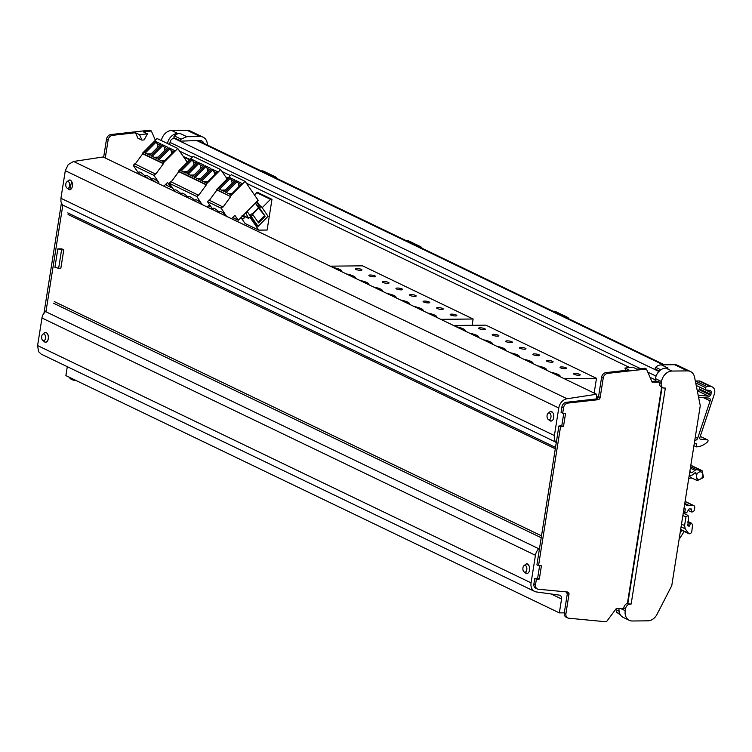 <?xml version="1.0" encoding="UTF-8"?>
<svg xmlns="http://www.w3.org/2000/svg" width="752" height="752" viewBox="0 0 752 752"><rect width="100%" height="100%" fill="white"/><g stroke="black" fill="none" stroke-linecap="round" stroke-linejoin="round"><path stroke-width="1.13" d="M697.254 390.673A2.397 1.871 115.7 0 0 699.087 389.733A1.203 0.931 115.7 0 0 699.407 388.934L710.931 394.48L711.204 392.732A2.397 1.871 115.7 0 0 710.292 390.589A2.397 1.871 115.7 0 0 709.625 390.438L705.442 389.865L705.78 387.712A1.203 0.931 115.7 0 1 706.936 386.547L710.443 386.509A6.477 5.048 115.7 0 1 712.266 386.913A6.477 5.048 115.7 0 1 714.4 393.973L699.792 437.786A1.203 0.931 115.7 0 0 700.441 439.168L707.341 439.826A1.203 0.931 115.7 0 1 707.594 441.819A19.204 14.965 115.7 0 1 696.465 446.848L696.681 444.253A0.724 0.564 115.7 0 0 696.202 443.624L694.848 443.633A0.724 0.564 115.7 0 0 694.199 444.159L694.152 444.291M699.689 387.101L699.407 388.934M712.266 386.913L700.742 381.367A6.477 5.048 115.7 0 0 698.918 380.973L695.412 381.01A1.203 0.931 115.7 0 0 695.327 381.01M679.094 539.372L684.16 531.476M682.12 530.263A2.397 1.871 115.7 0 0 682.722 530.78L688.823 533.713L685.204 528.835L684.583 525.573L685.946 516.981L688.033 515.458L688.672 516.953L687.845 525.761L689.161 526.259L690.439 523.599L691.492 523.204L692.592 524.793L691.802 531.532C690.938 533.807 689.744 534.362 688.221 533.196L681.961 530.028L680.118 532.905M683.596 510.909L684.912 511.539L685.269 509.283A0.724 0.564 115.7 0 0 684.997 508.634L684.029 508.202M684.912 511.539A1.438 1.119 115.7 0 0 686.905 512.309L688.606 509.659A0.724 0.564 115.7 0 1 689.302 508.963L691.097 508.944A0.724 0.564 115.7 0 1 691.586 509.565L691.379 511.933L692.131 511.933A2.397 1.871 115.7 0 0 694.444 509.602L694.735 507.75A2.397 1.871 115.7 0 0 693.833 505.607A2.397 1.871 115.7 0 0 693.156 505.457L689.067 505.504A12.004 9.353 115.7 0 1 685.702 504.771A12.004 9.353 115.7 0 1 684.668 504.16M688.653 479.015L689.33 478.498A2.397 1.871 115.7 0 1 690.543 478.046L691.915 478.028M689.499 475.922A5.518 4.305 115.7 0 0 691.191 477.68A5.518 4.305 115.7 0 0 691.229 477.699M697.264 390.692L708.741 396.21A2.397 1.871 115.7 0 0 710.612 395.279A1.203 0.931 115.7 0 0 710.894 394.687L710.931 394.48M708.741 396.21L698.166 395.204M698.552 397.122L708.826 398.099A2.397 1.871 115.7 0 1 709.333 398.24A2.397 1.871 115.7 0 1 710.123 400.854L697.64 438.322L695.28 437.185M694.81 440.108L695.196 440.164A2.397 1.871 115.7 0 0 697.64 438.322M705.442 389.865L696.211 385.428M693.936 445.635L696.465 446.848M689.697 472.435L692.084 472.717L694.886 470.291L696.634 469.699L702.077 470.667L703.562 477.501L697.292 480.613L696.004 473.403L695.224 472.585L692.611 474.869L689.152 475.856M688.287 510.448L691.379 511.933M681.961 530.028L680.673 529.408M693.043 451.294L691.915 458.429M695.835 472.463L695.224 472.585M699.078 479.456A3.957 3.083 115.7 0 0 702.735 476.307A3.957 3.083 115.7 0 0 701.4 472.068A3.957 3.083 115.7 0 0 700.291 471.833A3.957 3.083 115.7 0 0 696.634 474.982A3.957 3.083 115.7 0 0 697.969 479.212A3.957 3.083 115.7 0 0 699.078 479.456M687.958 521.437L691.492 523.204M692.084 472.717L689.819 471.636M569.048 318.933A6.477 5.048 115.7 0 0 567.205 317.156L555.681 311.619A6.477 5.048 115.7 0 0 553.857 311.225L553.021 311.234M567.205 317.156A6.477 5.048 115.7 0 0 565.382 316.761L564.545 316.771M422.229 248.339A6.477 5.048 115.7 0 0 420.377 246.562L408.862 241.025A6.477 5.048 115.7 0 0 407.039 240.621L406.202 240.631M420.377 246.562A6.477 5.048 115.7 0 0 418.563 246.167L417.727 246.177M277.168 178.591A6.477 5.048 115.7 0 0 275.317 176.814L263.802 171.268A6.477 5.048 115.7 0 0 261.978 170.873L261.141 170.883M275.317 176.814A6.477 5.048 115.7 0 0 273.502 176.419L272.666 176.429M655.236 379.816L650.048 377.325M629.687 367.54L246.393 183.234M230.441 175.573L221.99 171.503M192.268 157.215L179.596 151.114M640.676 368.715L170.008 142.41L169.67 144.553M175.357 138.321L174.06 138.33A4.202 3.271 -64.3 0 0 170.008 142.41M617.552 610.427A1.203 0.931 -64.3 0 0 616.809 612.401L620.391 614.863M659.354 371.037L655.631 369.251A1.203 0.931 -64.3 0 1 655.631 367.324A9.597 7.482 -64.3 0 1 661.281 364.842L674.61 364.701A10.801 8.413 -64.3 0 1 677.646 365.369L690.524 371.554A10.801 8.413 -64.3 0 1 694.557 377.147L700.262 405.695L671.762 585.667L656.975 614.422A10.801 8.413 -64.3 0 1 647.904 620.832L632.347 620.992A10.801 8.413 -64.3 0 1 629.311 620.334A10.801 8.413 -64.3 0 1 625.232 610.69L625.542 608.725A4.803 3.741 -64.3 0 1 630.167 604.063L627.412 603.377L661.657 387.13M674.61 364.701L687.488 370.896L671.931 371.056A10.801 8.413 -64.3 0 0 661.525 381.537L661.215 383.501L657.915 381.292L651.805 381.358M661.281 364.842L668.058 368.095L665.83 368.123L671.931 371.056M687.488 370.896A10.801 8.413 -64.3 0 1 690.524 371.554M630.167 604.063L631.144 604.053L665.351 388.07L664.373 388.079A4.803 3.741 -64.3 0 1 663.029 387.788A4.803 3.741 -64.3 0 1 661.215 383.501M629.311 620.334L623.211 617.401A10.801 8.413 -64.3 0 1 619.037 608.5M655.048 381.32A4.803 3.741 -64.3 0 1 655.114 380.568L655.424 378.604A10.801 8.413 -64.3 0 1 665.83 368.123M661.666 387.101A4.803 3.741 -64.3 0 1 661.262 386.942A4.803 3.741 -64.3 0 1 659.457 382.655M631.144 604.053A2.397 0.536 -171 0 1 629.988 603.978M537.342 588.966L535.715 588.177A4.803 3.741 -64.3 0 1 533.901 583.89L534.757 578.457L536.383 579.237L535.527 584.68A4.803 3.741 -64.3 0 0 537.342 588.966A4.803 3.741 -64.3 0 0 538.347 589.239L567.572 592.021A2.397 1.871 -64.3 0 1 568.08 592.162A2.397 1.871 -64.3 0 1 568.982 594.306L565.918 613.66A4.803 3.741 -64.3 0 0 567.732 617.947A4.803 3.741 -64.3 0 0 568.747 618.219L606.413 621.81L616.292 608.528L623.69 608.453L623.784 607.879A4.803 3.741 -64.3 0 1 627.412 603.377M563.483 426.572L561.857 425.792L558.905 425.999L536.919 564.846L538.545 565.626L560.531 426.779L563.483 426.572L565.579 413.318L562.693 413.168L563.549 407.734A4.803 3.741 -64.3 0 1 567.835 403.091L566.209 402.311L596.402 398.927L598.028 399.707L567.835 403.091M562.693 413.168L561.067 412.387L561.923 406.954A4.803 3.741 -64.3 0 1 566.209 402.311M598.545 396.605L601.609 377.26L603.236 378.04L600.171 397.385L598.545 396.605A2.397 1.871 -64.3 0 1 596.402 398.927M601.609 377.26A4.803 3.741 -64.3 0 1 605.896 372.616L628.992 370.031L624.931 368.066L625.927 370.369M659.542 382.082L652.144 382.157L646.447 369.035L644.821 368.254L636.878 369.138L632.808 367.183L624.931 368.066M567.732 617.947L566.106 617.157A4.803 3.741 -64.3 0 1 564.291 612.871L567.356 593.525L568.982 594.306M567.102 591.984A2.397 1.871 -64.3 0 1 567.356 593.525M534.757 578.457L537.708 578.25L539.334 579.031L541.431 565.777L538.545 565.626M646.447 369.035L607.522 373.396L605.896 372.616M603.236 378.04A4.803 3.741 -64.3 0 1 607.522 373.396M600.171 397.385A2.397 1.871 -64.3 0 1 598.028 399.707M536.383 579.237L539.334 579.031M558.905 425.999L560.531 426.779M548.217 419.419L549.844 420.669A4.803 2.811 -90.6 0 0 550.229 420.913A4.803 2.811 -90.6 0 0 551.009 421.092A4.803 2.811 -90.6 0 0 553.651 417.745A4.803 2.811 -90.6 0 0 552.579 412.387A4.803 2.811 -90.6 0 0 551.695 411.673A4.803 2.811 -90.6 0 0 550.915 411.485A4.803 2.811 -90.6 0 0 549.75 411.936L548.152 413.215A3.412 1.993 89.4 0 1 549.543 413.027A3.412 1.993 89.4 0 1 550.163 413.534A3.412 1.993 89.4 0 1 550.831 417.792A3.412 1.993 89.4 0 1 548.499 419.597A3.412 1.993 89.4 0 1 548.217 419.419A3.412 1.993 89.4 0 1 547.024 416.326A3.412 1.993 89.4 0 1 548.152 413.215M524.003 565.673L525.601 564.395A4.803 2.811 89.4 0 1 526.767 563.944A4.803 2.811 89.4 0 1 527.547 564.132A4.803 2.811 89.4 0 1 529.615 569.236A4.803 2.811 89.4 0 1 527.058 573.532A4.803 2.811 89.4 0 1 526.87 573.55A4.803 2.811 89.4 0 1 526.09 573.372A4.803 2.811 89.4 0 1 525.695 573.127L524.069 571.877A3.412 1.993 89.4 0 1 522.875 568.785A3.412 1.993 89.4 0 1 524.003 565.673A3.412 1.993 89.4 0 1 525.394 565.485A3.412 1.993 89.4 0 1 526.861 569.114A3.412 1.993 89.4 0 1 525.037 572.169A3.412 1.993 89.4 0 1 524.351 572.056A3.412 1.993 89.4 0 1 524.069 571.877M203.153 137.212A10.801 8.413 115.7 0 0 200.117 136.554L186.778 136.685L181.129 139.167L174.351 135.915A9.597 7.482 -64.3 0 1 180.001 133.424L177.782 133.452L171.682 130.519L187.239 130.359A10.801 8.413 115.7 0 1 190.275 131.017L203.153 137.212A10.801 8.413 115.7 0 1 207.176 142.805L207.646 145.164M181.129 139.167A1.203 0.931 115.7 0 0 181.824 141.094L199.656 140.474A7.2 5.612 115.7 0 1 201.686 140.915A7.2 5.612 115.7 0 1 203.98 143.397M174.351 135.915A1.203 0.931 115.7 0 0 174.361 137.842L181.138 141.094M174.097 138.33A7.2 5.612 -64.3 0 1 174.69 138.001M171.682 130.519A10.801 8.413 115.7 0 0 161.351 140.558M177.782 133.452A10.801 8.413 115.7 0 0 167.452 143.491M45.947 311.76L62.839 205.108M71.045 378.096A4.803 3.741 115.7 0 0 72.634 379.882A4.803 3.741 115.7 0 0 73.64 380.164L75.764 380.362M112.415 135.341L110.788 134.561A4.803 3.741 115.7 0 0 106.511 139.195L108.138 139.975A4.803 3.741 115.7 0 1 112.415 135.341L135.52 132.747L137.879 138.18L141.94 140.135L144.14 139.891L147.467 133.818L143.406 131.863L151.349 130.97L155.373 140.239M108.138 139.975L105.28 158.014M57.848 248.884L54.915 267.364L58.637 268.323L61.57 249.843L57.848 248.884L61.739 248.846L63.77 249.824L61.57 249.843M69.419 377.316A4.803 3.741 115.7 0 0 71.008 379.102L72.634 379.882M44.001 312.992L61.373 203.266M106.511 139.195L103.654 157.234M110.788 134.561L149.723 130.19L151.349 130.97M135.52 132.747L139.581 134.702L141.94 140.135M147.467 133.818L139.581 134.702M63.77 249.824L60.846 268.304L58.637 268.323M42.798 340.468L44.415 341.709A4.803 2.811 -90.6 0 0 44.81 341.953A4.803 2.811 -90.6 0 0 45.59 342.141A4.803 2.811 -90.6 0 0 48.325 337.977A4.803 2.811 -90.6 0 0 46.276 332.713A4.803 2.811 -90.6 0 0 45.496 332.534A4.803 2.811 -90.6 0 0 44.33 332.986L42.732 334.264A3.412 1.993 89.4 0 1 44.114 334.067A3.412 1.993 89.4 0 1 45.524 338.287A3.412 1.993 89.4 0 1 43.08 340.647A3.412 1.993 89.4 0 1 42.798 340.468A3.412 1.993 89.4 0 1 42.45 340.13A3.412 1.993 89.4 0 1 42.732 334.264M66.881 181.805L68.479 180.527A4.803 2.811 89.4 0 1 69.457 180.095A4.803 2.811 89.4 0 1 69.645 180.076A4.803 2.811 89.4 0 1 70.425 180.254A4.803 2.811 89.4 0 1 72.474 185.518A4.803 2.811 89.4 0 1 69.739 189.673A4.803 2.811 89.4 0 1 68.958 189.495A4.803 2.811 89.4 0 1 68.564 189.25L66.947 188.009A3.412 1.993 89.4 0 1 65.744 184.917A3.412 1.993 89.4 0 1 66.881 181.805A3.412 1.993 89.4 0 1 67.577 181.495A3.412 1.993 89.4 0 1 68.263 181.608A3.412 1.993 89.4 0 1 69.673 185.829A3.412 1.993 89.4 0 1 67.219 188.188A3.412 1.993 89.4 0 1 66.947 188.009M43.757 333.437A4.916 2.876 89.4 0 1 45.496 332.412A4.916 2.876 89.4 0 1 47.536 333.822A4.916 2.876 89.4 0 1 48.222 339.18A4.916 2.876 89.4 0 1 45.59 342.254A4.916 2.876 89.4 0 1 43.842 341.267M531.072 582.856L535.443 555.277L41.971 318.002L37.6 345.572L38.587 351.673L41.228 354.145L534.7 591.429A9.597 7.482 -64.3 0 1 532.059 588.957A9.597 7.482 -64.3 0 1 531.072 582.856L37.6 345.572M524.652 565.156L526.635 563.765L528.759 565.325M527.462 573.428L524.905 572.526M539.626 565.683L537.633 578.26M41.971 318.002A9.597 7.482 -64.3 0 1 43.118 314.458L46.126 310.595M535.443 555.277A9.597 7.482 -64.3 0 1 536.599 551.742A9.597 7.482 -64.3 0 1 538.761 548.725L45.28 311.45M67.295 366.685L65.885 375.615L559.356 612.889L564.301 612.842M62.754 205.625L60.959 201.809L60.931 198.284L65.292 170.704L68.225 164.566L73.583 161.464L103.109 156.971L596.58 394.245L596.327 398.936M566.331 591.909A11.28 8.789 -64.3 0 1 567.243 594.24M563.774 413.224L561.782 425.801M596.58 394.245L567.064 398.748L73.583 161.464M556.226 442.909L555.653 442.073A9.597 7.482 -64.3 0 1 554.44 439.083A9.597 7.482 -64.3 0 1 554.403 435.558L558.774 407.988A9.597 7.482 -64.3 0 1 561.697 401.841A9.597 7.482 -64.3 0 1 567.064 398.748M539.607 547.87L538.761 548.725M559.356 612.889L561.556 598.987A4.08 3.177 -64.3 0 0 561.142 596.392A4.08 3.177 -64.3 0 0 560.024 595.34A4.08 3.177 -64.3 0 0 559.272 595.114L536.458 591.956A9.597 7.482 -64.3 0 1 534.7 591.429M67.906 180.978L69.635 179.963L71.684 181.364L69.739 189.795L67.99 188.808M548.8 412.698L550.774 411.306L552.908 412.867M551.611 420.97L549.054 420.067M598.517 396.783L596.439 396.802M598.366 397.253L596.421 397.197M564.16 378.66L596.486 378.331L485.895 325.155L453.559 325.484M596.486 378.331L594.155 393.08M532.924 354.38A3.356 0.752 -171 0 1 532.905 354.267A3.356 0.752 -171 0 1 533.196 354.023A3.356 0.752 -171 0 1 536.749 354.117A3.356 0.752 -171 0 1 539.522 355.207A3.356 0.752 -171 0 1 539.541 355.32A3.356 0.752 -171 0 1 536.467 355.593A3.356 0.752 -171 0 1 532.924 354.38M546.478 360.904A3.356 0.752 -171 0 1 546.46 360.791A3.356 0.752 -171 0 1 546.76 360.537A3.356 0.752 -171 0 1 550.304 360.64A3.356 0.752 -171 0 1 553.077 361.721A3.356 0.752 -171 0 1 553.096 361.834A3.356 0.752 -171 0 1 550.022 362.116A3.356 0.752 -171 0 1 546.478 360.904M560.033 367.418A3.356 0.752 -171 0 1 560.014 367.305A3.356 0.752 -171 0 1 560.315 367.061A3.356 0.752 -171 0 1 563.868 367.155A3.356 0.752 -171 0 1 566.641 368.245A3.356 0.752 -171 0 1 566.651 368.358A3.356 0.752 -171 0 1 563.577 368.63A3.356 0.752 -171 0 1 560.033 367.418M523.975 359.334A11.045 2.482 -171 0 1 529.521 360.8A11.045 2.482 -171 0 1 532.162 362.079A11.045 2.482 -171 0 1 532.999 363.254A11.045 2.482 -171 0 1 532.83 363.592M551.084 372.372A11.045 2.482 -171 0 1 556.63 373.838A11.045 2.482 -171 0 1 559.281 375.107A11.045 2.482 -171 0 1 560.108 376.291A11.045 2.482 -171 0 1 559.939 376.63M537.53 365.857A11.045 2.482 -171 0 1 543.076 367.324A11.045 2.482 -171 0 1 545.717 368.593A11.045 2.482 -171 0 1 546.554 369.777A11.045 2.482 -171 0 1 546.384 370.106M496.856 346.296A11.045 2.482 -171 0 1 502.402 347.762A11.045 2.482 -171 0 1 505.053 349.041A11.045 2.482 -171 0 1 505.88 350.216A11.045 2.482 -171 0 1 505.711 350.554M485.294 329.132A3.356 0.752 -171 0 1 485.313 329.244A3.356 0.752 -171 0 1 482.239 329.517A3.356 0.752 -171 0 1 478.695 328.304A3.356 0.752 -171 0 1 478.676 328.192A3.356 0.752 -171 0 1 478.977 327.947A3.356 0.752 -171 0 1 482.521 328.041A3.356 0.752 -171 0 1 485.294 329.132M456.191 326.744A11.045 2.482 -171 0 1 461.737 328.21A11.045 2.482 -171 0 1 464.379 329.479A11.045 2.482 -171 0 1 465.215 330.664A11.045 2.482 -171 0 1 465.037 331.002M510.42 352.82A11.045 2.482 -171 0 1 515.966 354.286A11.045 2.482 -171 0 1 518.607 355.555A11.045 2.482 -171 0 1 519.435 356.739A11.045 2.482 -171 0 1 519.265 357.078M483.301 339.782A11.045 2.482 -171 0 1 488.847 341.248A11.045 2.482 -171 0 1 491.488 342.517A11.045 2.482 -171 0 1 492.325 343.702A11.045 2.482 -171 0 1 492.156 344.04M469.746 333.258A11.045 2.482 -171 0 1 475.292 334.725A11.045 2.482 -171 0 1 477.934 336.003A11.045 2.482 -171 0 1 478.77 337.178A11.045 2.482 -171 0 1 478.601 337.516M492.532 334.471A3.356 0.752 -171 0 1 496.076 334.565A3.356 0.752 -171 0 1 498.849 335.655A3.356 0.752 -171 0 1 498.867 335.768A3.356 0.752 -171 0 1 495.794 336.041A3.356 0.752 -171 0 1 492.25 334.828A3.356 0.752 -171 0 1 492.231 334.715A3.356 0.752 -171 0 1 492.532 334.471M509.348 342.555A3.356 0.752 -171 0 1 505.805 341.342A3.356 0.752 -171 0 1 505.786 341.229A3.356 0.752 -171 0 1 506.087 340.985A3.356 0.752 -171 0 1 509.64 341.079A3.356 0.752 -171 0 1 512.413 342.169A3.356 0.752 -171 0 1 512.432 342.282A3.356 0.752 -171 0 1 509.348 342.555M525.968 348.693A3.356 0.752 -171 0 1 525.986 348.796A3.356 0.752 -171 0 1 522.913 349.078A3.356 0.752 -171 0 1 519.359 347.866A3.356 0.752 -171 0 1 519.35 347.753A3.356 0.752 -171 0 1 519.641 347.509A3.356 0.752 -171 0 1 523.195 347.603A3.356 0.752 -171 0 1 525.968 348.693M573.588 373.932A3.356 0.752 -171 0 1 573.579 373.829A3.356 0.752 -171 0 1 573.87 373.575A3.356 0.752 -171 0 1 577.423 373.678A3.356 0.752 -171 0 1 580.196 374.759A3.356 0.752 -171 0 1 580.215 374.872A3.356 0.752 -171 0 1 577.141 375.145A3.356 0.752 -171 0 1 573.588 373.932M440.785 319.337L473.121 319.008L362.53 265.832L330.194 266.161M473.121 319.008L472.124 325.296M409.549 295.057A3.356 0.752 -171 0 1 409.53 294.953A3.356 0.752 -171 0 1 409.831 294.699A3.356 0.752 -171 0 1 413.384 294.803A3.356 0.752 -171 0 1 416.157 295.884A3.356 0.752 -171 0 1 416.176 295.997A3.356 0.752 -171 0 1 413.102 296.269A3.356 0.752 -171 0 1 409.549 295.057M423.113 301.58A3.356 0.752 -171 0 1 423.094 301.467A3.356 0.752 -171 0 1 423.385 301.223A3.356 0.752 -171 0 1 426.939 301.317A3.356 0.752 -171 0 1 429.712 302.407A3.356 0.752 -171 0 1 429.73 302.52A3.356 0.752 -171 0 1 426.657 302.793A3.356 0.752 -171 0 1 423.113 301.58M436.668 308.094A3.356 0.752 -171 0 1 436.649 307.982A3.356 0.752 -171 0 1 436.95 307.737A3.356 0.752 -171 0 1 440.493 307.831A3.356 0.752 -171 0 1 443.266 308.922A3.356 0.752 -171 0 1 443.285 309.034A3.356 0.752 -171 0 1 440.211 309.307A3.356 0.752 -171 0 1 436.668 308.094M400.6 300.02A11.045 2.482 -171 0 1 406.155 301.486A11.045 2.482 -171 0 1 408.797 302.755A11.045 2.482 -171 0 1 409.624 303.94A11.045 2.482 -171 0 1 409.455 304.269M427.719 313.058A11.045 2.482 -171 0 1 433.265 314.524A11.045 2.482 -171 0 1 435.906 315.793A11.045 2.482 -171 0 1 436.743 316.977A11.045 2.482 -171 0 1 436.574 317.306M414.164 306.534A11.045 2.482 -171 0 1 419.71 308A11.045 2.482 -171 0 1 422.351 309.269A11.045 2.482 -171 0 1 423.188 310.454A11.045 2.482 -171 0 1 423.009 310.792M373.49 286.982A11.045 2.482 -171 0 1 379.036 288.448A11.045 2.482 -171 0 1 381.678 289.717A11.045 2.482 -171 0 1 382.514 290.902A11.045 2.482 -171 0 1 382.345 291.231M361.928 269.818A3.356 0.752 -171 0 1 361.947 269.921A3.356 0.752 -171 0 1 358.873 270.203A3.356 0.752 -171 0 1 355.32 268.99A3.356 0.752 -171 0 1 355.311 268.878A3.356 0.752 -171 0 1 355.602 268.633A3.356 0.752 -171 0 1 359.155 268.727A3.356 0.752 -171 0 1 361.928 269.818M332.816 267.421A11.045 2.482 -171 0 1 338.362 268.887A11.045 2.482 -171 0 1 341.013 270.165A11.045 2.482 -171 0 1 341.84 271.34A11.045 2.482 -171 0 1 341.671 271.679M387.045 293.496A11.045 2.482 -171 0 1 392.591 294.963A11.045 2.482 -171 0 1 395.242 296.232A11.045 2.482 -171 0 1 396.069 297.416A11.045 2.482 -171 0 1 395.9 297.754M359.935 280.458A11.045 2.482 -171 0 1 365.481 281.925A11.045 2.482 -171 0 1 368.123 283.203A11.045 2.482 -171 0 1 368.959 284.378A11.045 2.482 -171 0 1 368.781 284.717M346.371 273.944A11.045 2.482 -171 0 1 351.927 275.411A11.045 2.482 -171 0 1 354.568 276.68A11.045 2.482 -171 0 1 355.395 277.864A11.045 2.482 -171 0 1 355.226 278.202M369.157 275.147A3.356 0.752 -171 0 1 372.71 275.241A3.356 0.752 -171 0 1 375.483 276.332A3.356 0.752 -171 0 1 375.502 276.445A3.356 0.752 -171 0 1 372.428 276.717A3.356 0.752 -171 0 1 368.884 275.505A3.356 0.752 -171 0 1 368.865 275.392A3.356 0.752 -171 0 1 369.157 275.147M385.983 283.241A3.356 0.752 -171 0 1 382.439 282.028A3.356 0.752 -171 0 1 382.42 281.915A3.356 0.752 -171 0 1 382.721 281.662A3.356 0.752 -171 0 1 386.265 281.765A3.356 0.752 -171 0 1 389.038 282.846A3.356 0.752 -171 0 1 389.057 282.959A3.356 0.752 -171 0 1 385.983 283.241M402.602 289.37A3.356 0.752 -171 0 1 402.611 289.482A3.356 0.752 -171 0 1 399.538 289.755A3.356 0.752 -171 0 1 395.994 288.542A3.356 0.752 -171 0 1 395.975 288.43A3.356 0.752 -171 0 1 396.276 288.185A3.356 0.752 -171 0 1 399.829 288.279A3.356 0.752 -171 0 1 402.602 289.37M450.222 314.618A3.356 0.752 -171 0 1 450.204 314.505A3.356 0.752 -171 0 1 450.504 314.261A3.356 0.752 -171 0 1 454.048 314.355A3.356 0.752 -171 0 1 456.821 315.445A3.356 0.752 -171 0 1 456.84 315.558A3.356 0.752 -171 0 1 453.766 315.831A3.356 0.752 -171 0 1 450.222 314.618M256.723 192.709L258.209 192.7L271.98 199.318L270.504 199.336L256.723 192.709L254.486 194.965M241.552 218.428L245.058 223.504L258.829 230.131L267.11 230.046L271.98 199.318M270.504 199.336L262.166 207.731M245.678 212.844L248.63 218.4L249.871 217.149L258.829 230.131M248.63 218.4L242.896 215.645M248.273 217.883L243.131 215.41M247.107 211.406L249.965 215.542L251.506 213.991L252.86 214.649L258.585 222.94L265.193 216.285L259.468 207.984L258.115 207.336L258.415 207.778L252.005 214.235M258.951 205.484A7.257 4.155 -34.6 0 0 258.961 205.221L261.16 206.283L268.079 216.303L258.086 226.371L251.168 216.35L252.86 214.649M258.086 226.371L256.733 225.722L249.965 215.542M258.115 207.336L259.365 206.076L256.507 201.94M255.445 203.012L258.303 207.148M259.468 207.984L261.16 206.283M249.814 215.702L251.168 216.35M265.193 216.285L258.415 207.778M258.848 207.984L252.437 214.442M258.03 222.122L264.272 215.833M242.37 216.172L244.391 217.281L243.733 218.832L240.64 217.92M242.529 216.012L244.391 217.281M233.27 216.971L234.22 218.334L238.29 220.289L258.152 200.276L245.077 181.326L231.306 174.708L216.604 189.513L230.714 196.62L223.043 207.044L209.009 200.051L207.458 201.611L212.374 208.736L211.857 209.263M238.29 220.289L234.878 215.354L231.531 218.719M209.404 200.239L216.943 189.993L216.604 189.513M245.077 181.326L230.385 196.131M207.458 201.611L221.229 208.238L222.78 206.668M221.229 208.238L225.741 215.166A6.599 1.683 44.8 0 0 219.81 211.65L218.841 212.619M225.628 215.88L226.145 215.363M255.342 203.115L258.199 207.261M211.961 209.31L212.919 208.332A6.599 1.683 44.8 0 1 218.851 211.857L219.349 212.092M219.387 212.882A6.599 1.683 44.8 0 1 220.975 213.643M212.506 209.573A6.599 1.683 44.8 0 1 214.085 210.334M236.354 180.753L225.215 191.976L230.902 194.721L242.05 183.488L236.354 180.753L237.059 181.777L226.371 192.54M229.463 177.444L218.324 188.667L224.021 191.403L235.16 180.179L229.463 177.444L230.168 178.459L219.49 189.222M216.943 189.993L230.714 196.62M225.224 215.683L225.741 215.166M218.334 212.374L218.851 211.857M237.059 181.777L238.459 183.385L240.96 184.588M230.168 178.459L231.569 180.076L234.069 181.279M239.051 186.505L238.459 183.385M228.251 193.443L232.255 193.358M221.37 190.134L225.365 190.049M232.171 183.197L231.569 180.076M240.226 218.334L241.326 218.324L240.593 217.967M227.414 178.619L226.643 178.243M225.741 176.946L228.006 178.027M234.173 218.268L232.688 217.554M209.77 206.537L208.285 205.822M211.444 207.383L208.868 205.24M207.129 206.988L209.507 204.591M171.221 181.881L178.769 171.635L178.431 171.155L205.973 184.4L220.674 169.595L227.113 178.929M205.982 184.4L206.311 184.889L198.641 195.313L170.836 181.693L169.275 183.253L174.201 190.378L173.684 190.905M169.275 183.253L196.827 196.507L198.378 194.937M196.827 196.507L201.339 203.435A6.599 1.683 44.8 0 0 195.407 199.91L194.439 200.887M201.226 204.149L201.743 203.632M220.674 169.595L193.123 156.35L178.431 171.155M194.984 201.151A6.599 1.683 44.8 0 1 196.573 201.912M188.103 197.842A6.599 1.683 44.8 0 1 189.683 198.594M181.213 194.524A6.599 1.683 44.8 0 1 182.792 195.285M174.323 191.215A6.599 1.683 44.8 0 1 175.912 191.976M198.18 162.394L187.032 173.618L192.728 176.363L203.867 165.13L198.18 162.394L198.876 163.419L188.197 174.182M211.951 169.021L200.812 180.245L206.499 182.98L217.648 171.757L211.951 169.021L212.656 170.037L201.968 180.8M205.061 165.703L193.922 176.936L199.618 179.672L210.757 168.448L205.061 165.703L205.766 166.728L195.078 177.491M191.29 159.086L180.151 170.309L185.838 173.045L196.986 161.821L191.29 159.086L191.995 160.101L181.307 170.873M178.769 171.635L206.311 184.889M173.778 190.952L174.746 189.983A6.599 1.683 44.8 0 1 180.677 193.499L180.16 194.016M181.185 193.743L180.677 193.499M180.668 194.26L181.636 193.292A6.599 1.683 44.8 0 1 187.558 196.808L187.041 197.325M188.075 197.052L187.558 196.808M187.549 197.579L188.517 196.601A6.599 1.683 44.8 0 1 194.448 200.117L193.931 200.643M194.956 200.361L194.448 200.117M200.812 203.952L201.339 203.435M198.876 163.419L200.286 165.036L202.777 166.23M212.656 170.037L214.057 171.653L216.557 172.857M205.766 166.728L207.167 168.345L209.667 169.548M191.995 160.101L193.396 161.718L195.896 162.921M200.878 168.147L200.286 165.036M190.077 175.084L194.082 175M203.848 181.711L207.853 181.627M214.649 174.774L214.057 171.653M207.768 171.465L207.167 168.345M196.968 178.393L200.963 178.309M183.187 171.776L187.192 171.691M193.988 164.838L193.396 161.718M183.309 156.501L190.077 159.424M189.589 159.913L183.714 157.093M172.678 188.188L170.986 187.37M163.861 186.176L167.546 182.463L170.958 187.408L166.888 185.443L165.948 184.08M170.958 187.408L171.653 186.703M135.181 164.039L142.72 153.793L142.391 153.314L163.052 163.24L177.745 148.445L187.276 162.244M163.052 163.24L163.381 163.729L155.711 174.154L134.796 163.842L133.236 165.412L138.161 172.537L137.296 173.411M133.236 165.412L153.897 175.348L155.457 173.778M153.897 175.348L158.822 182.473L157.544 183.14M157.958 183.347L158.822 182.473M177.745 148.445L157.083 138.509L142.391 153.314M158.409 182.275A6.599 1.683 44.8 0 0 152.477 178.76L151.171 180.076A6.599 1.683 44.8 0 1 155.608 182.21M152.036 179.211L151.519 178.967A6.599 1.683 44.8 0 0 145.587 175.442L144.281 176.767A6.599 1.683 44.8 0 1 148.717 178.901M137.39 173.458A6.599 1.683 44.8 0 1 137.4 173.449A6.599 1.683 44.8 0 1 141.827 175.592M137.4 173.449L138.706 172.133A6.599 1.683 44.8 0 1 144.638 175.648L143.773 176.523M145.145 175.893L144.638 175.648M142.72 153.793L163.381 163.729M162.141 144.553L150.992 155.777L156.689 158.512L167.828 147.289L162.141 144.553L162.836 145.568L152.158 156.331M169.021 147.862L157.882 159.086L163.579 161.83L174.718 150.597L169.021 147.862L169.726 148.887L159.039 159.65M155.25 141.235L144.102 152.468L149.798 155.203L160.947 143.98L155.25 141.235L155.955 142.26L145.268 153.023M151.519 178.967L150.654 179.831M162.836 145.568L164.246 147.185L166.737 148.388M169.726 148.887L171.127 150.494L173.627 151.697M155.955 142.26L157.356 143.876L159.856 145.08M164.838 150.306L164.246 147.185M154.038 157.243L158.042 157.159M171.719 153.615L171.127 150.494M160.928 160.552L164.923 160.467M147.148 153.925L151.152 153.84M157.948 146.997L157.356 143.876M699.087 389.733L710.612 395.279M711.204 392.732L699.68 387.195M695.694 382.862L705.78 387.712M695.412 381.01L706.936 386.547M698.918 380.973L710.443 386.509M707.585 439.892L700.272 436.376L707.341 439.826M695.393 443.633L696.681 444.253M701.108 470.367L690.806 465.413M696.004 473.403L694.895 472.876M684.781 503.445L689.067 505.504M685.081 501.575L693.156 505.457M690.298 508.954L691.586 509.565M683.953 508.653L685.269 509.283M685.946 516.981L682.872 515.505M710.123 400.854L703.299 397.573M685.204 528.835L681.077 526.842M684.583 525.573L681.509 524.097M696.634 469.699L690.59 466.795M690.618 472.735L689.716 472.303M694.886 470.291L690.374 468.12M690.439 523.599L687.817 522.33M689.838 525.667L687.77 524.67M689.161 526.259L687.836 525.61M553.857 311.225L565.382 316.761M407.039 240.621L418.563 246.167M261.978 170.873L273.502 176.419M656.073 376.122L647.801 372.146M663.179 364.823L196.676 140.511M658.921 371.469L174.06 138.33M616.809 612.401L619.845 613.858M660.829 369.824L655.631 367.324M625.232 610.69L620.654 608.49M655.424 378.604L661.525 381.537M656.656 381.311L655.114 380.568M662.061 387.327L627.817 603.574M625.542 608.725L623.784 607.879M561.923 406.954L563.549 407.734M565.918 613.66L564.291 612.871M535.527 584.68L533.901 583.89M187.239 130.359L200.117 136.554M180.001 133.424L186.778 136.685M561.556 598.987L551.178 593.995M541.214 537.736L53.458 303.206M541.506 535.838L54.285 301.571M555.296 448.784L68.075 214.517M555.512 447.412L67.765 212.891M555.653 442.073L62.172 204.788M554.403 435.558L60.931 198.284M558.774 407.988L65.292 170.704M690.834 465.253L702.077 470.667M697.292 480.613L691.191 477.68M685.1 501.415L693.833 505.607M683.446 511.868L685.448 512.826M688.033 515.458L683.248 513.155M619.075 611.15L615.587 609.477M664.448 364.805L197.936 140.492M663.029 387.788L661.262 386.942M551.564 411.485L550.915 411.485M526.767 563.944L527.415 563.944M46.126 332.534L45.496 332.534M46.22 342.132L45.59 342.141M69.645 180.076L70.274 180.066M69.739 189.673L70.368 189.673M259.816 205.634L256.949 201.489M242.031 215.683L243.93 216.595"/></g></svg>
